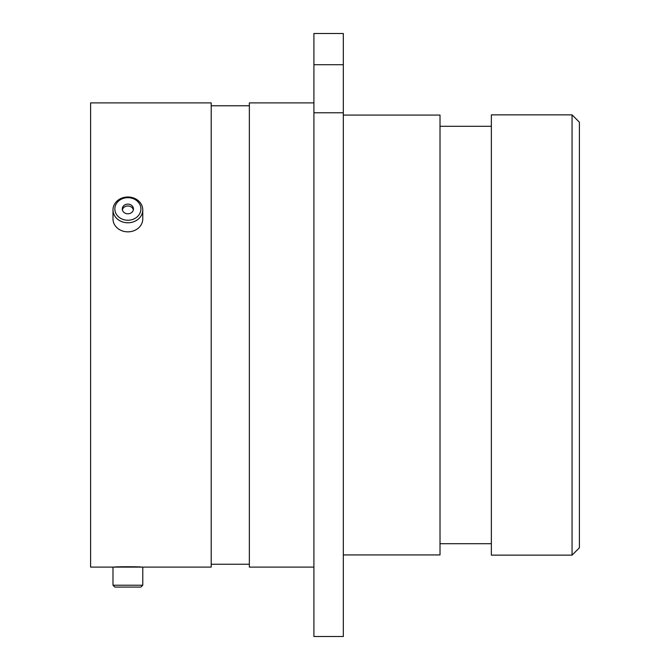<?xml version="1.0" encoding="UTF-8"?>
<svg xmlns="http://www.w3.org/2000/svg" width="670" height="670" viewBox="0 0 670 670"><rect width="100%" height="100%" fill="white"/><g stroke="black" fill="none" stroke-linecap="round" stroke-linejoin="round"><path stroke-width="1" d="M114.16 567.105L90.609 567.105L90.609 102.895L211.209 102.895L211.209 567.105L141.596 567.105C142.45 566.661 113.331 566.661 114.16 567.105L114.838 567.105M572.054 114.855L579.391 122.191L579.391 547.809L572.054 555.145L572.054 114.855L491.361 114.855L491.361 555.145L572.054 555.145M343.325 554.928L440.014 554.928L440.014 115.073L343.325 115.073M313.912 567.105L249.357 567.105L249.357 102.895L313.912 102.895M313.912 64.714L313.912 33.5L343.325 33.5L343.325 64.714L313.912 64.714L313.912 112.778L343.325 112.778L343.325 64.714M343.325 112.778L343.325 636.5L313.912 636.5L313.912 112.778M130.055 220.078A13.032 11.281 0 0 0 140.725 207.072A13.032 11.281 0 0 0 125.7 197.834A13.032 11.281 0 0 0 115.031 210.849A13.032 11.281 0 0 0 130.055 220.078M125.382 197.173A14.891 12.898 180 0 1 142.769 209.886A14.891 12.898 180 0 1 130.365 222.608A14.891 12.898 180 0 1 112.987 209.886A14.891 12.898 180 0 1 125.382 197.173M126.94 204.183A5.586 4.841 0 0 0 122.283 208.956A5.586 4.841 0 0 0 128.816 213.73A5.586 4.841 0 0 0 133.464 208.956A5.586 4.841 0 0 0 126.94 204.183M133.364 209.886A5.586 4.841 0 0 0 126.94 206.05A5.586 4.841 0 0 0 122.392 209.886M142.769 209.886L142.769 218.948A14.891 12.898 180 0 1 130.365 231.661A14.891 12.898 180 0 1 112.987 218.948L112.987 209.886M140.909 587.079L114.846 587.079L112.987 585.22L142.769 585.22L140.909 587.079M112.987 585.22L112.987 567.105L142.769 567.105L142.769 585.22M491.361 126.303L440.014 126.303M249.357 105.76L211.209 105.76M249.357 564.24L211.209 564.24M491.361 543.697L440.014 543.697"/></g></svg>
